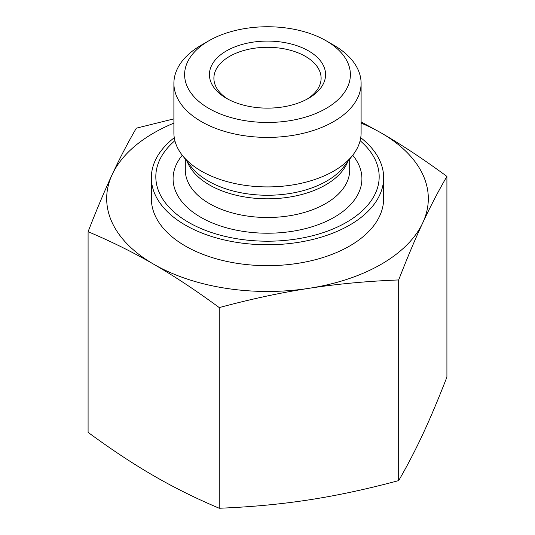 <?xml version="1.0" encoding="UTF-8"?>
<svg xmlns="http://www.w3.org/2000/svg" width="535" height="535" viewBox="0 0 535 535"><rect width="100%" height="100%" fill="white"/><g stroke="black" fill="none" stroke-linecap="round" stroke-linejoin="round"><path stroke-width="0.8" d="M228.077 99.222A53.607 30.95 180 0 1 213.893 78.25A53.607 30.95 180 0 1 267.5 47.301A53.607 30.95 180 0 1 321.107 78.25A53.607 30.95 180 0 1 306.923 99.222M226.439 98.313A58.074 33.524 0 0 0 308.561 98.313A58.074 33.524 0 0 0 308.561 50.899A58.074 33.524 0 0 0 226.439 50.899A58.074 33.524 0 0 0 226.439 98.313L226.439 98.313M208.891 108.444A82.885 47.856 180 0 1 208.891 40.767A82.885 47.856 180 0 1 326.109 40.767A82.885 47.856 180 0 1 326.109 108.444A82.885 47.856 180 0 1 208.891 108.444M88.088 231.702C96.641 209.693 104.679 190.627 112.203 174.497A160.814 92.849 0 0 0 153.672 264.203C133.208 252.339 111.347 241.506 88.088 231.702L88.088 432.367C111.347 449.474 133.208 463.932 153.672 475.749C174.136 487.612 195.997 498.446 219.256 508.25C251.069 506.999 280.975 504.204 308.962 499.871C336.956 495.577 366.856 489.157 398.675 480.604C407.229 465.898 415.267 450.457 422.797 434.286C430.321 418.156 438.359 399.09 446.912 377.081L446.912 176.416C438.359 191.122 430.321 206.563 422.797 222.734C415.267 238.864 407.229 257.937 398.675 279.945C366.856 281.196 336.956 283.991 308.962 288.325C280.975 292.612 251.069 299.038 219.256 307.585C196.037 290.512 174.216 276.073 153.786 264.27A160.814 92.849 0 0 0 308.962 288.325A160.814 92.849 0 0 0 422.797 222.734A160.814 92.849 0 0 0 381.328 133.028C401.792 144.845 423.653 159.31 446.912 176.416M398.675 480.604L398.675 279.945M219.256 508.25L219.256 307.585M361.105 121.886L381.328 133.028A160.814 92.849 0 0 0 361.105 123.117M173.895 123.117A160.814 92.849 0 0 0 112.203 174.497C119.733 158.32 127.771 142.878 136.325 128.173L173.895 118.87M151.358 177.707L151.358 198.619A116.142 67.056 0 0 0 185.371 246.033A116.142 67.056 0 0 0 311.945 260.565A116.142 67.056 0 0 0 383.642 198.619L383.642 177.707A116.142 67.056 180 0 1 267.5 244.762A116.142 67.056 180 0 1 151.358 177.707A116.142 67.056 180 0 1 174.27 137.716M208.891 40.767L201.307 45.141A93.605 54.042 0 0 0 173.895 83.36A93.605 54.042 0 0 0 201.307 121.572A93.605 54.042 0 0 0 303.325 133.289A93.605 54.042 0 0 0 361.105 83.36A93.605 54.042 0 0 0 357.942 69.423A93.605 54.042 0 0 0 333.693 45.141L326.109 40.767M173.895 83.36L173.895 132.867A93.605 54.042 0 0 0 182.047 154.936A93.605 54.042 0 0 0 267.5 186.916A93.605 54.042 0 0 0 352.953 154.936A93.605 54.042 0 0 0 361.105 132.867L361.105 83.36M360.122 140.705A111.675 64.474 180 0 1 375.403 160.105A111.675 64.474 180 0 1 249.042 240.322A111.675 64.474 180 0 1 174.878 140.705M360.73 137.716A116.142 67.056 180 0 1 379.716 160.42A116.142 67.056 180 0 1 383.642 177.707M187.277 161.684A82.196 47.454 0 0 0 267.5 198.813A82.196 47.454 0 0 0 347.723 161.684M352.953 154.936L343.844 166.693A83.634 48.284 180 0 1 267.5 195.262A83.634 48.284 180 0 1 191.155 166.693L182.047 154.936M349.696 159.136L349.696 170.043A82.196 47.454 180 0 1 267.5 217.498A82.196 47.454 180 0 1 185.304 170.043L185.304 159.136M182.288 155.244A94.407 54.503 0 0 0 258.813 232.986A94.407 54.503 0 0 0 358.717 164.66A94.407 54.503 0 0 0 352.712 155.244"/></g></svg>
